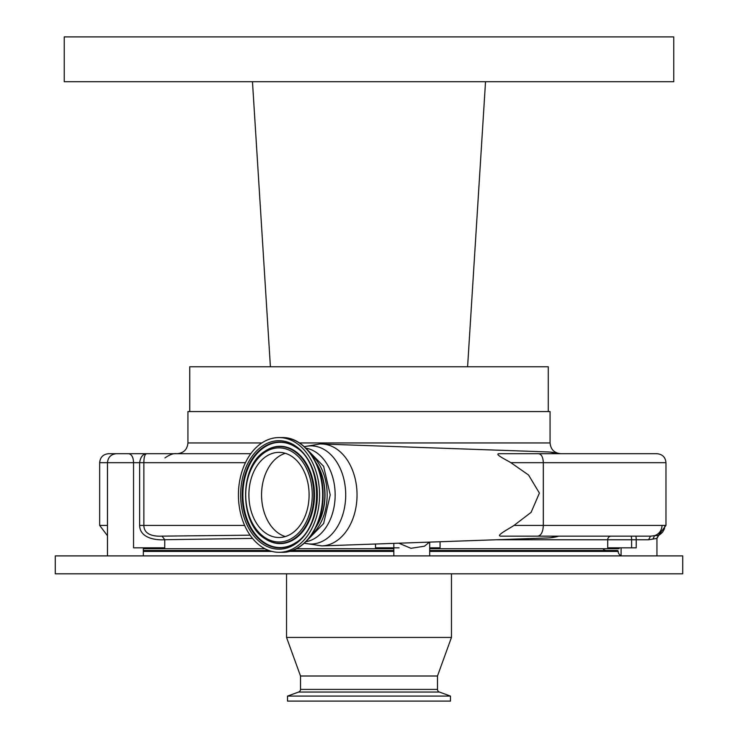 <?xml version="1.0" encoding="UTF-8"?>
<svg xmlns="http://www.w3.org/2000/svg" width="738" height="738" viewBox="0 0 738 738"><rect width="100%" height="100%" fill="white"/><g stroke="black" fill="none" stroke-linecap="round" stroke-linejoin="round"><path stroke-width="1.11" d="M279.001 537.513A42.573 30.11 -90 0 0 309.102 494.94A42.573 30.11 -90 0 0 279.001 452.357A42.573 30.11 -90 0 0 248.891 494.94A42.573 30.11 -90 0 0 279.001 537.513M285.338 536.563A42.573 30.11 90 0 1 261.566 494.94A42.573 30.11 90 0 1 285.338 453.316M279.001 552.301A57.37 40.562 -90 0 0 319.563 494.94A57.37 40.562 -90 0 0 279.001 437.569A57.37 40.562 -90 0 0 238.429 494.94A57.37 40.562 -90 0 0 279.001 552.301L282.082 552.301A57.37 40.562 -90 0 0 322.654 494.94A57.37 40.562 -90 0 0 282.082 437.569L279.001 437.569M316.713 525.659A46.881 33.145 -90 0 0 316.713 464.22M316.002 462.708A47.149 33.339 90 0 1 316.002 527.172M656.949 555.889L656.949 538.436L648.591 539.755L636.221 539.755A3.589 0.563 90 0 0 635.658 536.166L555.889 536.166A43.016 30.415 90 0 1 547.983 537.937A43.025 43.025 0 0 0 558.758 536.166L500.899 536.166C495.087 535.908 509.026 528.795 514.026 525.41L543.316 525.41L543.316 462.671L510.853 462.671L528.565 475.014L539.404 493.076L531.12 512.347L514.026 525.41M648.591 539.755L650.501 536.166L500.899 536.166M537.781 536.166C541.175 535.474 543.02 531.886 543.316 525.41L665.971 525.41L665.971 462.671L543.316 462.671C543.076 457.283 541.544 454.304 538.703 453.704L657.014 453.704C662.456 454.239 665.445 457.228 665.971 462.671M510.853 462.671C506.572 460.014 494.165 454.119 498.943 453.704L538.703 453.704M558.758 453.704A43.025 43.025 0 0 0 547.983 451.942A43.016 30.415 90 0 1 555.889 453.704L498.943 453.704M119.067 453.704L128.818 453.704C131.807 454.47 133.384 457.459 133.55 462.671L99.658 462.671C100.193 457.228 103.172 454.239 108.624 453.704L135.506 453.704M128.818 453.704L250.791 453.704M429.461 542.116L424.442 546.212L410.928 548.306L398.861 543.196M440.06 541.738L440.06 547.827L429.691 547.827M619.081 547.827L619.081 548.721L429.691 548.721M252.525 538.399L164.758 539.718C158.227 540.281 139.952 539.247 139.62 525.41L139.62 462.671C140.552 456.776 143.006 453.787 146.973 453.704C144.952 453.778 143.919 456.767 143.864 462.671L143.864 525.41C143.965 536.554 157.794 536.36 162.046 536.139L250.09 535.179M393.843 547.827L375.513 547.827L375.513 544.017M393.898 547.827L399.092 547.827M55.276 555.889L682.724 555.889L682.724 573.813L55.276 573.813L55.276 555.889M496.388 539.755L636.221 539.755L636.221 547.827L607.706 547.827L607.706 539.755A3.589 3.422 90 0 1 611.129 536.166M162.046 536.139L164.758 539.718L164.758 547.827L133.55 547.827L133.55 462.671L245.459 462.671M393.843 548.721L296.372 548.721M264.877 548.721L143.338 548.721M650.501 536.166L654.597 535.677C659.283 533.897 661.765 530.474 662.041 525.41M652.881 539.1L654.597 535.677L658.73 535.345L661.036 533.648L657.632 535.613M660.224 534.34L662.613 532.144L664.357 528.98L664.966 525.41M429.691 551.406L618.186 551.406A4.483 4.483 0 0 0 621.092 555.603M602.946 548.721A4.483 4.483 0 0 0 606.535 550.511M143.338 550.511L268.936 550.511M292.266 550.511L393.843 550.511M429.691 550.511L617.291 550.511A0.895 0.895 0 0 1 618.186 551.406M300.514 689.412L437.486 689.412A2.869 2.869 0 0 0 439.368 692.041L450.475 696.082L450.475 701.1L287.525 701.1L287.525 696.082L298.632 692.041A2.869 2.869 0 0 0 300.514 689.412L300.514 675.999L286.538 637.429L451.462 637.429L451.462 573.813M286.538 637.429L286.538 573.813M437.486 689.412L437.486 675.999L451.462 637.429M287.525 696.082L450.475 696.082M300.514 675.999L437.486 675.999M261.852 442.948L187.932 442.948L187.932 411.573L550.068 411.573L550.068 442.948C550.705 449.479 554.284 453.067 560.825 453.704M259.887 81.715L252.47 81.715L270.403 366.758L189.731 366.758L189.731 411.573M237.931 366.758L236.003 366.758M501.997 366.758L489.11 366.758M463.842 366.758L548.269 366.758L548.269 411.573M485.53 81.715L467.597 366.758L485.53 81.715L673.757 81.715L673.757 36.9L64.243 36.9L64.243 81.715L485.53 81.715L467.597 366.758L270.403 366.758L252.47 81.715L270.403 366.758L272.027 366.758M311.501 454.959A47.149 33.339 90 0 1 311.501 534.921M279.001 541.987A47.057 33.275 -90 0 0 312.266 494.94A47.057 33.275 -90 0 0 279.001 447.883A47.057 33.275 -90 0 0 245.726 494.94A47.057 33.275 -90 0 0 279.001 541.987M279.619 446.564A48.376 34.206 -90 0 0 265.099 451.139C239.103 466.287 239.103 523.583 265.099 538.74A48.376 34.206 -90 0 0 279.619 543.316A48.376 34.206 -90 0 0 313.825 494.94A48.376 34.206 -90 0 0 279.619 446.564M265.293 538.869A48.662 34.409 -90 0 0 265.495 538.998A48.662 34.409 -90 0 0 280.099 543.602A48.662 34.409 -90 0 0 314.508 494.94A48.662 34.409 -90 0 0 280.099 446.278A48.662 34.409 -90 0 0 265.495 450.872A48.662 34.409 -90 0 0 265.293 451.01M295.698 447.163A52.629 37.214 -90 0 0 280.099 442.311A52.629 37.214 -90 0 0 242.885 494.94A52.629 37.214 -90 0 0 280.099 547.559A52.629 37.214 -90 0 0 295.698 542.716M279.619 547.854A52.915 37.417 -90 0 0 295.495 542.845C323.576 526.867 323.576 463.003 295.495 447.025A52.915 37.417 -90 0 0 279.619 442.025A52.915 37.417 -90 0 0 242.202 494.94A52.915 37.417 -90 0 0 279.619 547.854M279.001 549.173A54.234 38.348 -90 0 0 317.349 494.94A54.234 38.348 -90 0 0 279.001 440.706A54.234 38.348 -90 0 0 240.643 494.94A54.234 38.348 -90 0 0 279.001 549.173M304.37 446.767A49.077 34.704 90 0 1 311.002 445.863A49.077 34.704 90 0 1 345.707 494.94A49.077 34.704 90 0 1 311.002 544.017A49.077 34.704 90 0 1 304.37 543.103M305.809 448.132A47.149 33.339 90 0 1 335.153 494.94A47.149 33.339 90 0 1 305.809 541.747M631.608 547.827L631.608 539.755A3.589 0.563 90 0 0 631.045 536.166M299.434 442.948L550.068 442.948M99.658 462.671L99.658 525.41L107.48 525.41M139.62 525.41L244.629 525.41M143.338 551.406L271.852 551.406M289.314 551.406L393.843 551.406M656.737 538.408L658.462 535.327M298.632 692.041L439.368 692.041M320.984 443.953A50.987 36.051 90 0 1 321.888 443.972A50.987 36.051 90 0 1 357.035 494.94A50.987 36.051 90 0 1 321.888 545.908L547.983 537.937M282.082 437.569C304.314 436.859 323.696 464.58 323.069 495.133C323.539 525.539 304.213 553.011 282.082 552.301M321.888 545.908L304.259 543.214M304.259 446.665L320.2 443.935L547.983 451.942M429.691 555.889L429.691 542.107M187.932 442.948C187.295 449.479 183.716 453.067 177.175 453.704M665.971 525.41L658.148 535.76M164.934 457.92C169.805 454.599 173.642 453.197 176.437 453.704M143.338 555.889L143.338 547.827M656.949 538.436L658.73 535.345M99.658 525.41L107.48 535.76M621.092 547.827L621.092 555.889M107.48 555.889L107.48 462.671C108.016 457.228 111.004 454.239 116.447 453.704M393.843 555.889L393.843 543.371M306.141 541.406L323.631 523.537L330.227 494.94L323.631 466.333L306.141 448.464"/></g></svg>
